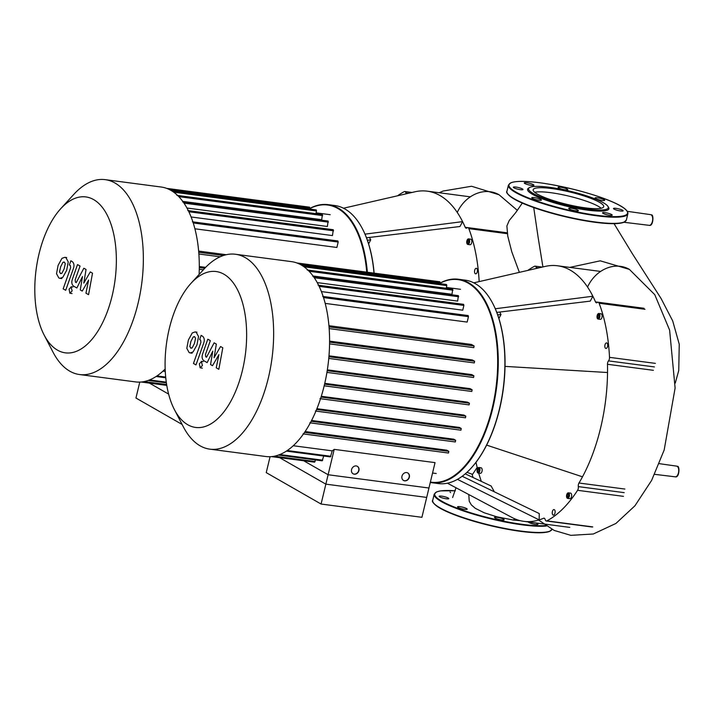 <?xml version="1.0" encoding="UTF-8"?>
<svg xmlns="http://www.w3.org/2000/svg" width="715" height="715" viewBox="0 0 715 715"><rect width="100%" height="100%" fill="white"/><g stroke="black" fill="none" stroke-linecap="round" stroke-linejoin="round"><path stroke-width="1.07" d="M139.774 382.105L135.948 398.023L182.119 424.46M44.089 334.933A78.632 39.808 97.5 0 1 60.704 208.726A78.632 39.808 97.5 0 1 93.647 199.61A78.632 39.808 97.5 0 1 112.139 295.822A78.632 39.808 97.5 0 1 57.504 350.153A78.632 39.808 97.5 0 1 44.089 334.933L53.026 352.164A98.286 49.764 -82.5 0 0 69.793 371.183A98.286 49.764 -82.5 0 0 79.553 374.544L135.501 381.899A98.286 49.764 -82.5 0 0 165.165 369.003M199.119 274.444A98.286 49.764 -82.5 0 0 170.912 190.369A98.286 49.764 -82.5 0 0 161.152 187.017L105.203 179.653A98.286 49.764 -82.5 0 0 73.788 194.4L60.704 208.726M79.553 374.544A98.286 49.764 -82.5 0 0 140.149 293.516A98.286 49.764 -82.5 0 0 114.972 183.004A98.286 49.764 -82.5 0 0 105.203 179.653M149.417 383.106L168.624 394.108M182.754 201.389L321.714 219.684L322.411 214.509L176.9 195.356M186.937 208.011L327.363 226.485L328.114 221.051L182.611 201.898M191.102 216.976L332.457 235.575L333.315 229.721L187.804 210.576M194.9 228.782L336.881 247.47L338.177 242.045L337.891 240.955L192.389 221.802M226.226 254.719L198.645 251.09M205.634 267.365L199.306 266.525M165.272 371.425L162.975 371.121M173.736 192.192L316.522 210.988L316.236 209.906L171.797 190.896M316.522 210.988L315.887 213.651M309.711 209.048L309.613 207.18L166.604 188.358M60.4 273.496L61.874 273.3L64.144 268.849L65.271 263.701L64.404 262.155L62.911 262.351L60.623 266.829L59.515 271.95L60.846 273.657M64.404 262.155L63.939 261.994M62.822 277.304L66.674 270.297L68.256 261.94L65.977 257.722L64.815 257.32L61.964 258.338L58.094 265.381L56.53 273.702L58.827 277.938L59.98 278.341L62.822 277.304M65.7 290.308L73.252 268.956C74.467 265.703 74.145 263.254 72.287 261.61L70.848 260.787L69.373 264.961L70.347 265.515L70.615 267.812L63.17 288.86L65.7 290.308M71.357 286.867L69.069 289.146L69.847 293.195L72.135 290.907L71.035 286.751L72.894 287.001M69.847 293.195L72.036 293.552M90.296 271.915L83.789 283.104L86.05 269.492L83.834 268.223L76.237 282.622L75.45 282.166L75.173 279.878L80.053 266.043L77.524 264.586L72.537 278.752C71.321 282.023 71.652 284.463 73.511 286.089L76.871 287.993L82.502 276.535L80.268 289.941L82.252 291.077L88.633 280.048L85.943 293.195L88.562 294.687L92.503 273.184L90.296 271.915M270.064 456.715L266.239 472.633L321.08 504.039L421.921 517.311L428.955 488.014L328.114 474.742L321.08 504.039M328.114 474.742L303.973 460.916M533.73 207.582L538.145 237.487M513.763 520.1L520.314 520.681M477.182 467.44L472.222 474.84L473.089 477.531M468.781 494.53L469.237 501.251L471.373 504.933L475.305 508.32L484.144 512.753L496.746 516.793L513.611 520.082L514.487 518.688M509.241 220.488L506.881 225.976L507.775 236.165L511.77 251.76L519.358 272.361M452.613 497.533L456.009 487.755M466.94 472.347L472.552 474.34M367.358 272.236A102.594 51.945 -82.5 0 0 338.347 208.145A102.594 51.945 -82.5 0 0 328.158 204.642L334.79 205.518A102.594 51.945 97.5 0 1 344.979 209.021A102.594 51.945 97.5 0 1 362.478 228.88A102.594 51.945 97.5 0 1 373.99 273.112M309.818 208.592A102.165 51.73 97.5 0 1 337.882 208.512A102.165 51.73 97.5 0 1 366.75 272.156M469.487 242.412A2.806 1.421 97.5 0 1 467.816 244.441A2.806 1.421 97.5 0 1 466.877 240.919A2.806 1.421 97.5 0 1 468.548 238.881A2.806 1.421 97.5 0 1 469.487 242.412M468.548 238.881L470.756 239.176A2.806 1.421 97.5 0 1 471.694 242.698A2.806 1.421 97.5 0 1 470.023 244.736L467.816 244.441M475.341 273.747A2.806 1.421 97.5 0 1 474.626 270.601A2.806 1.421 97.5 0 1 476.351 268.286A2.806 1.421 97.5 0 1 476.628 268.384A2.806 1.421 97.5 0 1 477.352 271.53A2.806 1.421 97.5 0 1 475.618 273.845A2.806 1.421 97.5 0 1 475.341 273.747M467.378 242.966L467.315 241.169L468.119 239.865L468.986 240.365L469.049 242.162L468.245 243.457L467.378 242.966L468.468 243.109M468.986 240.392L468.477 243.073M467.315 241.169L468.423 241.312M328.158 204.642A102.594 51.945 -82.5 0 0 309.872 208.387M374.124 273.13A102.165 51.73 -82.5 0 0 362.675 229.256A102.165 51.73 -82.5 0 0 362.577 229.068M364.999 234.145L462.587 221.632L459.968 226.512L366.491 237.8M414.78 191.834A128.888 65.262 97.5 0 1 414.923 191.799A128.888 65.262 97.5 0 1 427.221 191.164A128.888 65.262 97.5 0 1 462.587 221.632A128.888 65.262 97.5 0 1 465.215 227.299A3.235 1.636 -82.5 0 0 466.162 228.201A3.235 1.636 -82.5 0 0 466.993 227.915A3.235 1.636 97.5 0 1 467.825 227.62A3.235 1.636 97.5 0 1 468.825 228.63L507.391 233.707M367.394 240.249L370.71 239.874L368.618 243.922M369.485 237.443L370.71 239.874M397.531 195.803A133.204 67.442 -82.5 0 1 404.234 191.647A3.235 1.636 97.5 0 1 404.806 191.531A3.235 1.636 97.5 0 1 405.923 192.943A3.235 1.636 -82.5 0 0 406.281 193.792M479.166 281.603A133.204 67.442 -82.5 0 0 468.825 228.63M601.19 208.244A36.277 6.364 13.5 0 0 598.464 206.403A36.277 6.364 13.5 0 0 565.404 195.32A36.277 6.364 13.5 0 0 534.686 192.281M537.421 194.114A36.277 6.364 13.5 0 0 576.415 206.421A36.277 6.364 13.5 0 0 603.71 206.662A36.277 6.364 13.5 0 0 599.447 202.282A36.277 6.364 13.5 0 0 560.453 189.976A36.277 6.364 13.5 0 0 533.167 189.725A36.277 6.364 13.5 0 0 537.421 194.114M529.547 187.544L528.537 188.143A41.819 7.329 13.5 0 0 532.487 194.319A41.819 7.329 13.5 0 0 580.946 209.129A41.819 7.329 13.5 0 0 608.554 207.359L607.92 206.358A40.952 7.177 13.5 0 0 603.451 202.801A40.952 7.177 13.5 0 0 562.937 189.609A40.952 7.177 13.5 0 0 529.547 187.544A40.952 7.177 13.5 0 0 533.426 193.586A40.952 7.177 13.5 0 0 580.884 208.101A40.952 7.177 13.5 0 0 607.92 206.358M602.2 200.45A4.96 0.867 13.5 0 0 604.711 200.289A4.96 0.867 13.5 0 0 602.45 198.967A4.96 0.867 13.5 0 0 597.588 197.805A4.96 0.867 13.5 0 0 595.077 197.975A4.96 0.867 13.5 0 0 597.338 199.297A4.96 0.867 13.5 0 0 602.2 200.45M567.567 189.85A4.96 0.867 13.5 0 0 567.764 189.681A4.96 0.867 13.5 0 0 563.733 187.831A4.96 0.867 13.5 0 0 558.317 187.196A4.96 0.867 13.5 0 0 558.12 187.366A4.96 0.867 13.5 0 0 562.151 189.225A4.96 0.867 13.5 0 0 567.567 189.85M533.327 184.631A4.96 0.867 13.5 0 0 528.001 182.942A4.96 0.867 13.5 0 0 524.274 182.915A4.96 0.867 13.5 0 0 524.855 183.514A4.96 0.867 13.5 0 0 530.181 185.194A4.96 0.867 13.5 0 0 533.908 185.23A4.96 0.867 13.5 0 0 533.327 184.631M519.537 187.831A4.96 0.867 13.5 0 0 513.352 187.214A4.96 0.867 13.5 0 0 516.811 188.912A4.96 0.867 13.5 0 0 522.996 189.529A4.96 0.867 13.5 0 0 519.537 187.831M534.275 197.599A4.96 0.867 13.5 0 0 531.763 197.76A4.96 0.867 13.5 0 0 534.034 199.083A4.96 0.867 13.5 0 0 538.887 200.236A4.96 0.867 13.5 0 0 541.407 200.075A4.96 0.867 13.5 0 0 539.137 198.752A4.96 0.867 13.5 0 0 534.275 197.599M568.908 208.19A4.96 0.867 13.5 0 0 568.72 208.36A4.96 0.867 13.5 0 0 572.742 210.219A4.96 0.867 13.5 0 0 578.167 210.845A4.96 0.867 13.5 0 0 578.355 210.675A4.96 0.867 13.5 0 0 574.324 208.825A4.96 0.867 13.5 0 0 568.908 208.19M603.147 213.419A4.96 0.867 13.5 0 0 608.474 215.099A4.96 0.867 13.5 0 0 612.21 215.135A4.96 0.867 13.5 0 0 611.62 214.536A4.96 0.867 13.5 0 0 606.293 212.856A4.96 0.867 13.5 0 0 602.566 212.82A4.96 0.867 13.5 0 0 603.147 213.419M616.938 210.21A4.96 0.867 13.5 0 0 623.123 210.827A4.96 0.867 13.5 0 0 619.673 209.129A4.96 0.867 13.5 0 0 613.479 208.512A4.96 0.867 13.5 0 0 616.938 210.21M445.338 496.925A4.96 0.867 -166.5 0 1 448.788 498.623A4.96 0.867 -166.5 0 1 442.603 498.006A4.96 0.867 -166.5 0 1 439.144 496.308A4.96 0.867 -166.5 0 1 445.338 496.925M460.076 506.685A4.96 0.867 -166.5 0 1 464.929 507.838A4.96 0.867 -166.5 0 1 467.199 509.16A4.96 0.867 -166.5 0 1 464.678 509.33A4.96 0.867 -166.5 0 1 459.825 508.168A4.96 0.867 -166.5 0 1 457.555 506.846A4.96 0.867 -166.5 0 1 460.076 506.685M494.7 517.285A4.96 0.867 -166.5 0 1 500.125 517.91A4.96 0.867 -166.5 0 1 504.147 519.769A4.96 0.867 -166.5 0 1 503.959 519.939A4.96 0.867 -166.5 0 1 498.543 519.313A4.96 0.867 -166.5 0 1 494.512 517.454A4.96 0.867 -166.5 0 1 494.7 517.285M535.776 522.915A4.96 0.867 -166.5 0 1 537.421 523.621A4.96 0.867 -166.5 0 1 538.002 524.22A4.96 0.867 -166.5 0 1 534.266 524.193A4.96 0.867 -166.5 0 1 528.939 522.513A4.96 0.867 -166.5 0 1 528.358 521.941M450.647 492.599A4.96 0.867 -166.5 0 1 450.066 492M458.44 279.252L465.072 280.128A102.594 51.945 97.5 0 1 475.269 283.632A102.594 51.945 97.5 0 1 492.769 303.491A102.594 51.945 97.5 0 1 471.096 468.164A102.594 51.945 97.5 0 1 438.304 483.563L431.663 482.697A102.594 51.945 -82.5 0 0 494.923 398.112A102.594 51.945 -82.5 0 0 468.638 282.756A102.594 51.945 -82.5 0 0 458.44 279.252A102.594 51.945 -82.5 0 0 440.163 282.997M430.278 482.473A102.594 51.945 -82.5 0 0 431.663 482.697M440.109 283.203A102.165 51.73 97.5 0 1 468.164 283.122A102.165 51.73 97.5 0 1 494.163 398.943A102.165 51.73 97.5 0 1 430.376 482.071M477.191 469.523A2.806 1.421 97.5 0 1 478.862 467.494A2.806 1.421 97.5 0 1 479.801 471.015A2.806 1.421 97.5 0 1 478.129 473.044A2.806 1.421 97.5 0 1 477.191 469.523M478.862 467.494L481.079 467.78A2.806 1.421 97.5 0 1 482.008 471.301A2.806 1.421 97.5 0 1 480.346 473.339L478.129 473.044M567.352 498.292A2.806 1.421 97.5 0 1 566.638 495.146A2.806 1.421 97.5 0 1 568.362 492.832A2.806 1.421 97.5 0 1 568.639 492.93A2.806 1.421 97.5 0 1 569.363 496.085A2.806 1.421 97.5 0 1 567.63 498.391A2.806 1.421 97.5 0 1 567.352 498.292M570.284 493.144A2.806 1.421 97.5 0 1 570.579 493.127A2.806 1.421 97.5 0 1 570.856 493.225A2.806 1.421 97.5 0 1 571.571 496.371A2.806 1.421 97.5 0 1 569.846 498.686L567.63 498.391M599.769 317.022A2.806 1.421 97.5 0 1 598.106 319.051A2.806 1.421 97.5 0 1 597.168 315.53A2.806 1.421 97.5 0 1 598.839 313.492A2.806 1.421 97.5 0 1 599.769 317.022M598.839 313.492L601.047 313.787A2.806 1.421 97.5 0 1 601.985 317.308A2.806 1.421 97.5 0 1 600.314 319.337L598.106 319.051M605.632 348.357A2.806 1.421 97.5 0 1 604.917 345.211A2.806 1.421 97.5 0 1 606.642 342.896A2.806 1.421 97.5 0 1 606.919 342.994A2.806 1.421 97.5 0 1 607.634 346.14A2.806 1.421 97.5 0 1 605.909 348.455A2.806 1.421 97.5 0 1 605.632 348.357M552.373 511.6A2.806 1.421 97.5 0 1 554.045 509.572A2.806 1.421 97.5 0 1 554.983 513.093A2.806 1.421 97.5 0 1 553.312 515.122A2.806 1.421 97.5 0 1 552.373 511.6M597.669 317.567L597.606 315.771L598.41 314.475L599.277 314.975L599.34 316.772L598.535 318.068L597.669 317.567L598.75 317.71M599.277 315.002L598.768 317.683M597.606 315.771L598.705 315.923M567.46 494.288L568.425 493.824L568.961 495.146L568.532 496.934L567.567 497.399L567.031 496.076L567.46 494.288L568.568 494.431L568.443 496.979M567.031 496.076L568.139 496.219M478.433 468.468L479.3 468.969L479.363 470.765L478.558 472.061L477.692 471.569L477.629 469.773L478.433 468.468M479.3 468.995L478.8 471.685M477.629 469.773L478.737 469.916M477.692 471.569L478.782 471.712M471.239 468.012A102.165 51.73 -82.5 0 0 471.382 467.851A102.165 51.73 -82.5 0 0 492.966 303.866A102.165 51.73 -82.5 0 0 492.867 303.678M495.289 308.755L592.869 296.233L590.25 301.122L496.782 312.41M545.062 266.445A128.888 65.262 97.5 0 1 545.214 266.409A128.888 65.262 97.5 0 1 557.512 265.774A128.888 65.262 97.5 0 1 592.869 296.233A128.888 65.262 97.5 0 1 595.497 301.909A3.235 1.636 -82.5 0 0 596.453 302.811A3.235 1.636 -82.5 0 0 597.284 302.517A3.235 1.636 97.5 0 1 598.115 302.231A3.235 1.636 97.5 0 1 599.107 303.24L644.993 309.282M497.685 314.859L500.992 314.484L498.9 318.524M499.767 312.053L500.992 314.484M457.448 479.354L539.173 519.894A128.888 65.262 97.5 0 1 523.88 521.351A128.888 65.262 97.5 0 1 512.163 517.553L447.42 483.206M465.242 473.848L491.134 486.003L494.342 491.822M462.203 476.262L539.253 513.558L539.173 519.894A128.888 65.262 97.5 0 0 543.561 518.241L544.508 518.366M527.822 270.413A133.204 67.442 -82.5 0 1 534.525 266.257A3.235 1.636 97.5 0 1 535.097 266.141A3.235 1.636 97.5 0 1 536.214 267.553A3.235 1.636 -82.5 0 0 536.563 268.402M475.993 462.31A133.204 67.442 -82.5 0 0 477.486 468.665M478.701 473.124A133.204 67.442 -82.5 0 0 481.365 481.418M592.753 526.901L546.868 520.869A3.235 1.636 97.5 0 1 546.296 520.985A3.235 1.636 97.5 0 1 545.179 519.573A3.235 1.636 -82.5 0 0 544.052 518.161A3.235 1.636 -82.5 0 0 543.561 518.241M546.868 520.869A133.204 67.442 -82.5 0 0 577.586 490.311L623.471 496.353M486.629 445.114L582.493 476.816A128.888 65.262 97.5 0 1 578.98 483.018A3.235 1.636 -82.5 0 0 578.319 486.611A3.235 1.636 97.5 0 1 577.586 490.311M655.396 363.381L609.511 357.339A3.235 1.636 97.5 0 1 608.501 360.887A3.235 1.636 -82.5 0 0 607.491 364.284A128.888 65.262 97.5 0 1 607.536 372.524A128.888 65.262 97.5 0 1 582.493 476.816M609.511 357.339A133.204 67.442 -82.5 0 0 599.107 303.24M505.013 366.384L607.536 372.524M174.38 409.543L183.317 426.775A98.286 49.764 -82.5 0 0 200.075 445.794A98.286 49.764 -82.5 0 0 209.844 449.154L265.792 456.51A98.286 49.764 -82.5 0 0 326.389 375.482A98.286 49.764 -82.5 0 0 301.203 264.979A98.286 49.764 -82.5 0 0 291.443 261.627L235.494 254.263A98.286 49.764 -82.5 0 0 204.079 269.01L190.994 283.337A78.632 39.808 97.5 0 1 223.929 274.22A78.632 39.808 97.5 0 1 242.421 370.433A78.632 39.808 97.5 0 1 187.795 424.764A78.632 39.808 97.5 0 1 174.38 409.543A78.632 39.808 97.5 0 1 190.994 283.337M209.844 449.154A98.286 49.764 -82.5 0 0 270.44 368.127A98.286 49.764 -82.5 0 0 245.254 257.615A98.286 49.764 -82.5 0 0 235.494 254.263M357.286 466.278A4.308 3.638 -60.2 0 1 358.483 471.185A4.308 3.638 -60.2 0 1 354.05 474.09A4.308 3.638 -60.2 0 1 353.004 473.759M354.247 474.197A4.308 3.638 -60.2 0 1 353.103 473.813A4.308 3.638 -60.2 0 1 351.771 468.915A4.308 3.638 -60.2 0 1 356.231 465.948A4.308 3.638 -60.2 0 1 357.384 466.332A4.308 3.638 -60.2 0 1 358.716 471.239A4.308 3.638 -60.2 0 1 354.247 474.197M407.702 472.91A4.308 3.638 -60.2 0 1 408.9 477.817A4.308 3.638 -60.2 0 1 404.467 480.721A4.308 3.638 -60.2 0 1 403.421 480.391M404.672 480.838A4.308 3.638 -60.2 0 1 403.519 480.453A4.308 3.638 -60.2 0 1 402.188 475.547A4.308 3.638 -60.2 0 1 406.647 472.579A4.308 3.638 -60.2 0 1 407.8 472.973A4.308 3.638 -60.2 0 1 409.132 477.87A4.308 3.638 -60.2 0 1 404.672 480.838M334.209 449.369L435.042 462.632L426.694 497.417L325.852 484.144L334.209 449.369A92.896 47.038 -82.5 0 1 332.225 450.861L293.257 445.731M279.708 457.716L325.852 484.144M286.384 451.12L330.41 456.912L332.225 450.861M278.475 455.062L322.197 460.818L323.707 456.027M272.031 456.563L314.591 462.167L315.494 459.933M271.405 456.626L307.763 461.264M313.045 275.999L452.005 294.294L452.693 289.119L307.191 269.966M317.228 282.613L457.645 301.095L458.404 295.653L312.902 276.508M321.393 291.586L462.739 310.185L463.892 305.421L463.597 304.331L318.095 285.187M325.182 303.392L467.163 322.081L468.468 316.647L468.182 315.565L322.671 296.412M329.168 328.596L473.795 347.651L474.108 345.971L471.471 344.46L328.936 325.7M474.304 362.925L329.57 343.879L474.304 362.925L474.617 361.245L472.302 359.922L329.597 341.135M328.757 358.412L473.58 377.493L473.893 375.813L471.775 374.597L328.989 355.811M471.811 391.463L326.934 372.399L471.811 391.463L472.123 389.782L470.139 388.647L327.336 369.852M324.181 385.805L469.112 404.896L469.415 403.215L467.512 402.125L324.762 383.338M321.044 397.075L465.796 416.13L463.937 415.066L321.294 396.289M316.602 409.463L461.238 428.5L459.37 427.436L316.915 408.685M311.168 421.269L455.643 440.279L453.721 439.18L311.579 420.474M304.572 432.369L448.806 451.353L446.759 450.173L305.126 431.538M304.027 266.802L446.812 285.598L446.526 284.516L302.079 265.506M446.812 285.598L446.178 288.261M440.002 283.658L439.904 281.79L296.895 262.968M465.796 416.13L465.492 417.81L320.526 398.711M461.238 428.5L460.934 430.18L315.932 411.08M455.643 440.279L455.33 441.959L310.319 422.86M448.806 451.353L448.493 453.033L303.482 433.925M190.682 348.107L192.165 347.901L194.435 343.459L195.553 338.311L194.695 336.765L193.202 336.962L190.914 341.439L189.806 346.56L191.137 348.268M194.695 336.765L194.23 336.604M193.104 351.914L196.965 344.907L198.538 336.55L196.268 332.332L195.097 331.921L192.255 332.949L188.385 339.991L186.821 348.312L189.118 352.549L190.27 352.951L193.104 351.914M195.99 364.918L203.543 343.566C204.758 340.313 204.436 337.864 202.577 336.22L201.138 335.398L199.664 339.562L200.638 340.126L200.897 342.422L193.461 363.47L195.99 364.918M201.648 361.477L199.351 363.756L200.129 367.796L202.425 365.517L201.317 361.361L203.185 361.611M200.129 367.796L202.327 368.162M220.578 346.525L214.071 357.715L216.341 344.094L214.125 342.834L206.519 357.232L205.732 356.776L205.464 354.488L210.335 340.644L207.806 339.196L202.819 353.362C201.612 356.633 201.934 359.073 203.802 360.7L207.162 362.603L212.793 351.145L210.559 364.552L212.534 365.687L218.915 354.649L216.234 367.805L218.844 369.298L222.794 347.794L220.578 346.525M144.135 381.578L166.64 384.536M149.551 379.942L166.282 382.141M156.96 375.929L165.692 377.073M199.279 269.251L203.373 269.787M199.297 267.553L204.767 268.268M220.104 256.801L198.877 254.004L220.14 256.783M198.743 252.27L223.393 255.514M193.229 222.964L338.177 242.045M169.956 189.841L309.899 208.262M188.849 211.756L333.601 230.811M183.97 203.123L328.408 222.133M178.804 196.652L322.697 215.59M654.636 474.331L675.246 476.825A5.398 2.735 -82.5 0 0 678.446 472.91A5.398 2.735 -82.5 0 0 677.177 466.314A5.398 2.735 -82.5 0 0 676.649 466.126L659.275 463.66M650.614 214.643L651.365 214.893C653.868 214.044 653.456 226.628 649.211 225.341A5.398 2.735 -82.5 0 0 652.527 220.872A5.398 2.735 -82.5 0 0 651.142 214.822A5.398 2.735 -82.5 0 0 650.614 214.643L627.287 211.327M569.846 267.392L600.243 260.823L629.406 269.403A32.47 27.411 119.8 0 0 587.551 287.064M517.383 210.398L499.115 194.793A32.47 27.411 119.8 0 0 457.269 212.453M467.646 227.62L465.215 227.299M408.506 193.282L405.923 192.943M595.005 222.294A60.998 10.698 13.5 0 0 624.713 221.748M595.22 221.981A61.427 10.77 13.5 0 0 626.385 219.961L623.972 222.276C619.092 224.153 609.421 224.161 594.96 222.294C574.333 219.407 554.125 214.572 534.328 207.788C523.648 204.016 515.908 200.468 511.118 197.134C507.248 193.971 505.845 192.013 506.926 191.289A61.427 10.77 13.5 0 0 514.139 198.716A61.427 10.77 13.5 0 0 595.22 221.981M508.41 185.096A61.427 10.77 13.5 0 0 515.622 192.523A61.427 10.77 13.5 0 0 596.703 215.796A61.427 10.77 13.5 0 0 627.868 213.776C629.352 204.034 576.862 187.777 539.834 182.763C525.373 180.904 515.703 180.904 510.823 182.79L508.41 185.096L506.926 191.289M620.388 205.884A60.998 10.698 13.5 0 0 539.879 182.781A60.998 10.698 13.5 0 0 516.087 192.156A60.998 10.698 13.5 0 0 596.605 215.26A60.998 10.698 13.5 0 0 620.388 205.884M507.596 193.631A60.998 10.698 13.5 0 0 594.916 222.276M455.285 490.785A60.998 10.698 13.5 0 0 445.195 503.011A60.998 10.698 13.5 0 0 522.397 524.354A60.998 10.698 13.5 0 0 545.59 525.534M455.294 490.776L440.503 490.892L436.642 491.866L434.202 494.19A61.427 10.77 13.5 0 0 441.414 501.617A61.427 10.77 13.5 0 0 522.495 524.881A61.427 10.77 13.5 0 0 546.323 526.025M552.177 529.055L549.737 531.37C544.848 533.247 535.186 533.247 520.752 531.388C500.035 528.483 479.756 523.63 459.915 516.811C449.503 513.12 441.897 509.634 437.115 506.372C433.058 503.11 431.592 501.108 432.718 500.375A61.427 10.77 13.5 0 0 439.931 507.802A61.427 10.77 13.5 0 0 521.012 531.075A61.427 10.77 13.5 0 0 552.06 529.395M433.397 502.725A60.998 10.698 13.5 0 0 520.708 531.37M520.797 531.379A60.998 10.698 13.5 0 0 550.514 530.843M624.865 489.051L578.98 483.018M578.319 486.611L624.204 492.653M607.491 364.284L653.376 370.316M654.386 366.92L608.501 360.887M597.928 302.222L595.497 301.909M538.788 267.893L536.214 267.553M274.426 456.188L315.109 461.541M279.833 454.552L322.706 460.192M287.251 450.539L330.92 456.286M324.574 384.152L469.415 403.215M327.202 370.71L472.123 389.782M328.909 356.731L473.893 375.813M329.588 342.154L474.617 361.245M329.034 326.88L474.108 345.971M323.511 297.574L468.468 316.647M300.246 264.452L440.19 282.872M319.14 286.366L463.892 305.421M314.26 277.733L458.69 296.743M309.094 271.262L452.988 290.201M316.084 212.838L330.205 214.697M141.114 382.016L166.774 385.394M141.74 381.953L166.756 385.242M148.184 380.452L166.381 382.847M156.093 376.51L165.755 377.779M199.279 269.269L203.355 269.805M61.848 278.582L59.98 278.341M66.683 257.561L64.815 257.32M676.649 466.126L677.4 466.386C679.902 465.537 679.491 478.112 675.246 476.825M614.06 223.679L632.105 253.307L661.053 298.459L672.699 320.919L679.25 344.246L678.75 370.477L675.273 383.07M542.917 266.936L538.118 237.353M522.299 203.096L515.765 212.543L509.214 220.515M623.963 222.276L649.211 225.341M499.115 194.793L471.569 186.258L443.13 191.03L439.225 192.746M538.61 520.073L554.188 530.432L570.856 535.347L593.298 533.998L615.91 523.46L634.929 505.8L651.615 480.417L664.172 450.012L675.112 388.031L669.615 330.116L654.77 294.678L629.406 269.403M343.504 208.226L414.923 191.799M470.327 196.84L427.221 191.164M404.806 191.531L411.992 192.478M467.825 227.62L507.275 232.813M627.868 213.776L626.385 219.961M432.718 500.375L434.202 494.19M570.579 493.127L568.362 492.832M473.795 282.836L545.214 266.409M600.618 271.441L557.512 265.774M569.766 527.393L523.88 521.351M546.296 520.985L592.181 527.018M535.097 266.141L542.274 267.088M598.115 302.231L644 308.272M446.366 287.448L460.496 289.307M432.548 473.026L436.248 473.509M455.33 441.959L309.827 422.815M460.934 430.18L315.422 411.036M465.492 417.81L319.98 398.657M448.493 453.033L302.99 433.88M328.757 358.43L473.58 377.493M329.168 328.614L473.795 347.651M324.172 385.823L469.112 404.896M192.138 353.192L190.27 352.951M196.965 332.171L195.097 331.921"/></g></svg>
